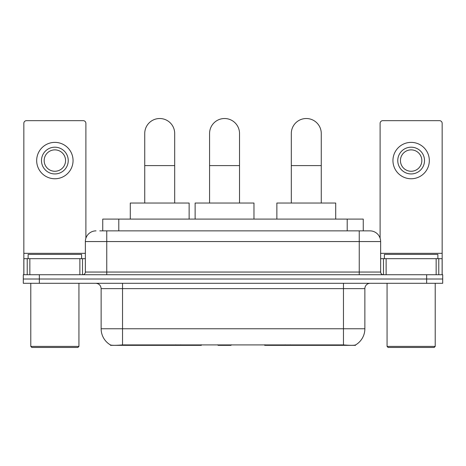 <?xml version="1.0" encoding="UTF-8"?>
<svg xmlns="http://www.w3.org/2000/svg" width="466" height="466" viewBox="0 0 466 466"><rect width="100%" height="100%" fill="white"/><g stroke="black" fill="none" stroke-linecap="round" stroke-linejoin="round"><path stroke-width="0.7" d="M201.324 344.811L201.324 345.341L110.494 345.341L110.494 344.962M102.747 230.862L102.747 219.09L363.253 219.09L363.253 230.862M355.506 344.962L355.506 345.341L264.676 345.341L264.676 344.811M101.134 328.757L122.535 328.757L122.535 288.635L101.134 288.635L101.134 328.757A18.722 18.722 0 0 0 110.39 344.91C111.776 345.446 115.824 345.446 122.535 344.91L343.465 344.91C350.17 345.446 354.218 345.446 355.61 344.91A18.722 18.722 0 0 0 364.866 328.757L364.866 288.635A5.347 5.347 0 0 1 370.214 283.287M39.348 274.724L442.7 274.724L442.7 279.006L23.3 279.006L23.3 283.287L39.348 283.287L39.348 279.006L23.3 279.006L23.3 274.724L39.348 274.724L39.348 279.006L442.7 279.006L442.7 283.287L39.348 283.287M100.044 230.862L366.2 230.862M99.8 230.862L106.755 230.862L106.755 241.557L85.354 241.557L85.354 272.051A2.674 2.674 0 0 1 82.68 274.724M96.054 230.862A10.701 10.701 0 0 0 85.354 241.557M369.946 230.862A10.701 10.701 0 0 1 380.646 241.557L359.245 241.557L359.245 230.862L369.783 230.862M380.646 241.557L380.646 272.051C380.804 273.676 381.695 274.567 383.32 274.724M442.7 274.724L442.7 279.006M79.872 274.724L79.872 258.677L29.853 258.677L29.853 274.724M85.89 238.219L85.89 123.333A2.674 2.674 0 0 0 83.216 120.659L26.51 120.659A2.674 2.674 0 0 0 23.836 123.333L23.836 258.677L29.853 258.677M79.872 258.677L85.354 258.677M23.836 274.724L23.836 258.677M54.86 147.192A13.374 13.374 0 0 0 41.486 160.566A13.374 13.374 0 0 0 54.86 173.94A13.374 13.374 0 0 0 68.234 160.566A13.374 13.374 0 0 0 54.86 147.192M54.86 149.871A10.701 10.701 0 0 0 44.165 160.566A10.701 10.701 0 0 0 54.86 171.267A10.701 10.701 0 0 0 65.56 160.566A10.701 10.701 0 0 0 54.86 149.871M54.86 178.758A18.186 18.186 0 0 0 73.051 160.566A18.186 18.186 0 0 0 54.86 142.38A18.186 18.186 0 0 0 36.674 160.566A18.186 18.186 0 0 0 54.86 178.758M77.863 347.479L31.857 347.479L30.791 346.407L78.935 346.407L77.863 347.479M30.791 283.287L30.791 346.407M78.935 283.287L78.935 346.407M81.608 258.677L81.608 254.395L28.117 254.395L28.117 258.677M144.734 203.042L144.734 133.497A14.976 14.976 0 0 1 159.71 118.521A14.976 14.976 0 0 1 174.692 133.497A14.976 14.976 0 0 0 159.71 118.521M174.692 203.042L174.692 133.497M189.132 219.09L189.132 203.042L130.288 203.042L130.288 219.09M291.308 203.042L291.308 133.497A14.976 14.976 0 0 1 306.29 118.521A14.976 14.976 0 0 1 321.266 133.497A14.976 14.976 0 0 0 306.29 118.521M321.266 203.042L321.266 133.497M335.712 219.09L335.712 203.042L276.868 203.042L276.868 219.09M209.572 203.042L209.572 133.497A14.976 14.976 0 0 1 224.548 118.521A14.976 14.976 0 0 1 239.524 133.497A14.976 14.976 0 0 0 224.548 118.521M239.524 203.042L239.524 133.497M231.491 344.811L230.967 345.341L218.129 345.341L217.605 344.811M253.97 219.09L253.97 203.042L195.126 203.042L195.126 219.09M436.147 274.724L436.147 258.677L386.128 258.677L386.128 274.724M442.164 274.724L442.164 258.677L442.164 274.724M436.147 258.677L442.164 258.677L442.164 123.333A2.674 2.674 0 0 0 439.49 120.659L382.784 120.659A2.674 2.674 0 0 0 380.11 123.333L380.11 238.219M380.646 258.677L386.128 258.677M411.14 147.192A13.374 13.374 0 0 0 397.766 160.566A13.374 13.374 0 0 0 411.14 173.94A13.374 13.374 0 0 0 424.514 160.566A13.374 13.374 0 0 0 411.14 147.192M411.14 149.871A10.701 10.701 0 0 0 400.44 160.566A10.701 10.701 0 0 0 411.14 171.267A10.701 10.701 0 0 0 421.835 160.566A10.701 10.701 0 0 0 411.14 149.871M411.14 178.758A18.186 18.186 0 0 0 429.326 160.566A18.186 18.186 0 0 0 411.14 142.38A18.186 18.186 0 0 0 392.949 160.566A18.186 18.186 0 0 0 411.14 178.758M434.143 347.479L388.137 347.479L387.065 346.407L435.209 346.407L434.143 347.479M387.065 283.287L387.065 346.407M435.209 283.287L435.209 346.407M437.883 258.677L437.883 254.395L384.392 254.395L384.392 258.677M290.277 344.811L290.277 345.341M341.06 345.341L341.06 344.811M175.723 344.811L175.723 345.341M124.94 345.341L124.94 344.811M118.795 230.862L118.795 219.09M347.205 230.862L347.205 219.09M180.75 344.811L180.75 345.341M285.25 344.811L285.25 345.341M265.003 344.811L265.003 345.341M200.997 344.811L200.997 345.341M343.465 283.287L343.465 288.635L122.535 288.635L122.535 283.287M364.866 288.635L343.465 288.635L343.465 328.757L364.866 328.757M343.465 344.91L343.465 328.757L122.535 328.757L122.535 344.91M426.652 283.287L426.652 274.724M106.755 274.724L106.755 272.051L380.646 272.051M85.354 272.051L106.755 272.051L106.755 241.557L359.245 241.557L359.245 274.724M85.354 253.329L23.836 253.329M82.505 258.677L82.505 274.724M23.877 258.677L23.877 274.724M27.22 274.724L27.22 258.677M144.734 165.599L174.692 165.599M291.308 165.599L321.266 165.599M209.572 165.599L239.524 165.599M442.164 253.329L380.646 253.329M442.123 274.724L442.123 258.677M438.78 258.677L438.78 274.724M383.495 274.724L383.495 258.677M101.134 288.635C100.819 285.384 99.037 283.602 95.786 283.287"/></g></svg>
